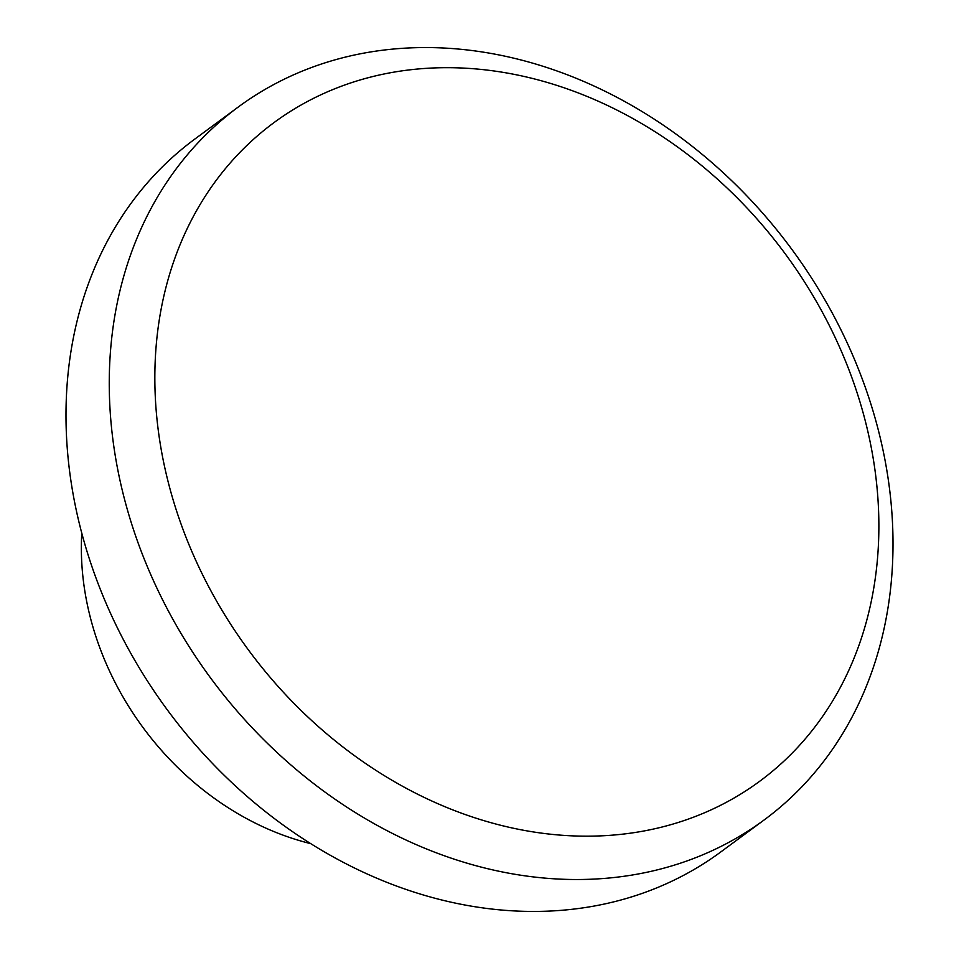 <?xml version="1.0" encoding="UTF-8"?>
<svg xmlns="http://www.w3.org/2000/svg" width="959" height="959" viewBox="0 0 959 959"><rect width="100%" height="100%" fill="white"/><g stroke="black" fill="none" stroke-linecap="round" stroke-linejoin="round"><path stroke-width="1.44" d="M875.387 419.143A442.95 361.063 53.6 0 0 238.12 107.12A442.95 361.063 53.6 0 0 126.876 507.934A442.95 361.063 53.6 0 0 764.143 819.957A442.95 361.063 53.6 0 0 875.387 419.143M862.597 410.92A409.205 333.552 53.6 0 0 409.469 69.887A409.205 333.552 53.6 0 0 171.122 492.95A409.205 333.552 53.6 0 0 624.249 833.97A409.205 333.552 53.6 0 0 862.597 410.92M238.12 107.12L194.857 139.043A442.95 361.063 53.6 0 0 83.613 539.857A442.95 361.063 53.6 0 0 720.88 851.88L764.143 819.957M81.791 533.204A269.994 220.079 53.6 0 0 92.112 624.093A269.994 220.079 53.6 0 0 310.92 843.692"/></g></svg>
